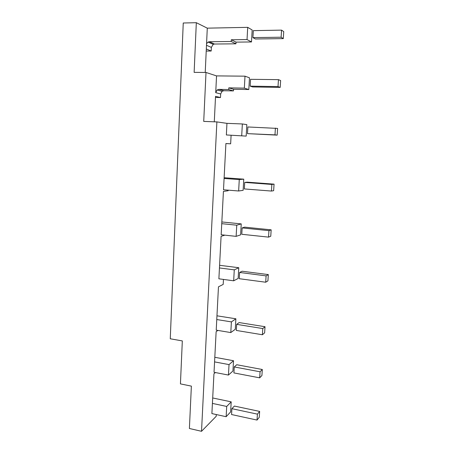 <?xml version="1.0" encoding="UTF-8"?>
<svg xmlns="http://www.w3.org/2000/svg" width="454" height="454" viewBox="0 0 454 454"><rect width="100%" height="100%" fill="white"/><g stroke="black" fill="none" stroke-linecap="round" stroke-linejoin="round"><path stroke-width="0.68" d="M253.326 30.634L281.565 30.129L283.739 31.615L283.29 38.618L255.386 38.982L252.929 37.603L253.326 30.634M281.565 30.129L281.117 37.217L283.29 38.618M281.117 37.217L252.929 37.603M250.563 79.319L278.45 79.643L280.634 80.54L280.197 87.395L252.64 86.952L250.177 86.141L250.563 79.319M278.45 79.643L278.013 86.578L280.197 87.395M278.013 86.578L250.177 86.141M247.861 126.967L277.598 128.42L277.173 135.127L247.487 133.641L247.861 126.967M275.402 128.079L274.976 134.866L277.173 135.127M274.976 134.866L247.487 133.641M274.063 184.148L247.192 182.156L244.717 182.423L271.855 184.443L274.063 184.148L273.649 190.686L271.441 191.055L244.348 188.938L244.717 182.423M271.855 184.443L271.441 191.055M271.163 229.843L244.615 227.148L242.141 227.908L268.95 230.649L271.163 229.843L270.76 236.25L268.541 237.124L241.778 234.287L242.141 227.908M268.95 230.649L268.541 237.124M268.325 274.591L242.096 271.225L239.616 272.457L266.101 275.884L268.325 274.591L267.928 280.867L265.704 282.223L239.264 278.705L239.616 272.457M266.101 275.884L265.704 282.223M265.022 326.715L239.15 322.578L236.676 324.355L262.787 328.565L265.022 326.715L264.631 332.839L262.395 334.751L236.33 330.444L236.676 324.355M262.787 328.565L262.395 334.751M262.304 369.494L236.738 364.738L234.258 366.946L260.068 371.786L262.304 369.494L261.924 375.492L259.682 377.847L233.923 372.916L234.258 366.946M260.068 371.786L259.682 377.847M259.648 411.409L234.372 406.063L231.892 408.685L257.401 414.133L259.648 411.409L259.274 417.288L257.026 420.069L231.563 414.542L231.892 408.685M257.401 414.133L257.026 420.069M217.926 330.421L216.138 331.647L214.572 361.895L229.026 364.596L233.515 360.731L214.81 357.292M215.389 372.541L213.953 373.756L211.887 413.583L226.137 416.71L230.626 411.926L231.194 401.847L212.699 397.971M228.192 190.152L228.158 190.748L223.425 191.389L221.745 223.674L236.75 225.19L241.233 223.89L221.836 221.955M224.838 235.149L221.087 236.33L218.885 278.807L233.668 280.805L238.157 278.461L238.764 267.718L219.583 265.295M223.459 279.426L223.198 284.403L218.465 286.832L216.768 319.548L231.392 321.892L235.881 318.793L216.961 315.808M215.485 97.434L220.491 97.548L215.537 96.339L214.288 121.808M225.905 143.572L230.649 143.816L225.905 143.532L223.504 189.778L238.645 190.986L243.128 190.345L243.758 179.16L224.128 177.735M196.321 22.7L183.246 23.006L170.261 338.78L182.321 340.92L180.431 383.885L191.372 386.127L189.397 428.491L201.525 431.3L216.881 121.905L203.721 121.405L206.002 72.458L194.136 72.368L196.321 22.7L207.285 28.154L205.225 72.453M247.033 39.566L231.296 39.765L231.205 41.484L235.944 43.817L236.035 42.126L251.499 41.955L252.174 29.992L247.708 27.348L247.033 39.566L251.499 41.955M231.296 39.765L236.035 42.126M207.285 28.154L247.708 27.348M206.218 51.058L211.178 51.03L211.348 47.386L213.215 44.35L214.487 44.032L235.944 43.817M206.315 49.009L211.178 51.03M231.205 41.484L209.373 41.74L208.085 42.069L206.564 43.68M226.955 123.357L226.353 134.957L246.187 136.104L246.834 124.634L242.357 123.959L226.955 123.357L216.881 121.905M226.353 134.957L246.187 136.104M241.71 135.661L242.357 123.959M230.649 143.816L231.092 135.411M236.75 225.19L236.131 236.364L240.614 234.854L241.233 223.89M236.131 236.364L221.172 234.752L221.745 223.674M231.392 321.892L230.797 332.572L235.291 329.281L235.881 318.793M230.797 332.572L216.218 330.137L216.768 319.548M216.297 414.553L216.206 416.295L201.525 431.3M226.137 416.71L226.705 406.449L231.194 401.847M226.705 406.449L212.415 403.407M229.026 364.596L228.447 375.066L232.936 371.014L233.515 360.731M228.447 375.066L214.033 372.28L214.572 361.895M233.668 280.805L234.275 269.858L238.764 267.718M234.275 269.858L219.447 267.956M224.094 178.467L239.275 179.574L243.758 179.16M239.275 179.574L238.645 190.986M244.343 88.127L228.799 87.866L228.708 89.552L218.919 89.376L217.126 89.966L215.718 92.667L220.672 93.95L222.057 91.305L223.822 90.726L233.452 90.908L233.538 89.256L248.815 89.529L249.479 77.81L245.001 76.17L244.343 88.127L248.815 89.529M228.708 89.552L233.452 90.908M228.799 87.866L233.538 89.256M245.001 76.17L216.541 75.897L206.002 72.458M220.491 97.548L220.672 93.95M216.541 75.897L215.718 92.667M206.485 45.292L211.348 47.386M209.373 41.74L214.487 44.032M218.919 89.376L223.822 90.726M208.085 42.069L213.215 44.35M217.126 89.966L222.057 91.305"/></g></svg>
